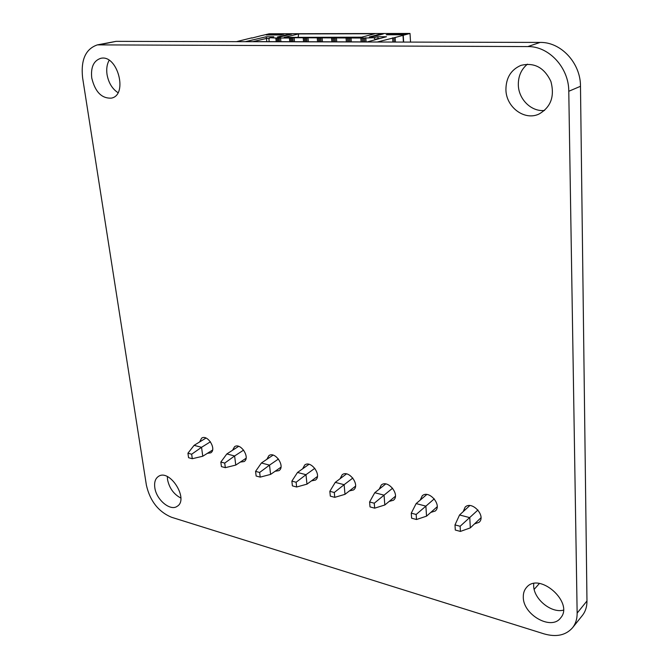 <?xml version="1.0" encoding="UTF-8"?>
<svg xmlns="http://www.w3.org/2000/svg" width="669" height="669" viewBox="0 0 669 669"><rect width="100%" height="100%" fill="white"/><g stroke="black" fill="none" stroke-linecap="round" stroke-linejoin="round"><path stroke-width="1" d="M527.799 46.579C548.889 46.102 568.901 67.72 568.775 91.277L577.146 613.105C577.188 618.917 575.649 623.809 572.522 627.773C565.782 635.341 556.265 637.365 543.989 633.852L171.49 517.246C158.394 511.701 150.023 501.014 146.386 485.167L82.605 77.771C80.698 59.859 85.632 48.887 97.398 44.873L527.799 46.579L540.134 42.423C560.99 41.913 580.684 63.129 580.483 86.293L586.972 600.963C586.997 606.708 585.459 611.558 582.339 615.505L572.522 627.773M97.398 44.873L116.072 41.353L540.134 42.423M199.605 441.958L201.653 438.136C207.557 434.014 217.007 449.392 210.702 452.863L207.407 453.323M266.847 459.319L268.905 455.639C275.118 450.898 285.638 466.552 278.981 470.633L275.11 471.269M232.536 450.27L234.576 446.7C240.631 442.276 250.591 457.805 244.11 461.568L240.338 462.053M302.664 468.793L304.729 464.988C311.085 459.896 322.249 475.651 315.417 480.091L311.428 480.877M463.191 511.634L465.139 507.119C471.854 500.245 486.422 516.016 479.096 522.297L474.497 523.911M379.239 489.139L381.28 485.033C387.869 479.129 400.539 494.993 393.414 500.261L389.157 501.416M420.224 500.094L422.231 495.804C428.904 489.432 442.468 505.279 435.226 511.032L430.811 512.404M340.095 478.72L342.152 474.781C348.633 469.295 360.507 485.125 353.516 489.959L349.402 490.921M505.915 89.529C506.048 77.729 511.057 69.685 520.934 65.378C534.263 62.175 544.248 67.527 550.888 81.417C554.852 96.336 550.88 107.216 538.98 114.056C524.488 121.03 505.973 107.099 505.915 89.529M544.566 110.444C531.42 112.032 518.458 99.246 518.324 84.737C518.258 76.132 521.293 69.275 527.448 64.157M523.3 597.116C523.2 593.236 524.27 590.025 526.503 587.474C539.164 571.393 574.537 602.802 560.522 618.039C551.164 630.808 522.949 614.61 523.3 597.116M563.39 610.161C551.013 613.414 533.528 598.78 533.653 585.534L533.711 583.594M91.753 78.022C90.65 67.368 93.576 60.829 100.517 58.404C117.318 53.679 128.473 94.965 111.43 98.117C101.713 98.652 95.157 91.954 91.753 78.022M117.97 92.665C112.175 88.818 108.529 82.747 107.023 74.435C106.262 68.915 106.965 64.207 109.131 60.302M154.815 487.668C154.104 482.341 155.3 478.594 158.411 476.445C169.675 468.308 189.26 499.417 177.185 506.308C170.302 511.492 156.262 499.684 154.815 487.668M180.847 498.054C173.764 494.282 169.332 488.136 167.543 479.631L167.342 476.587M261.93 35.532L269.231 33.785L410.013 33.45L410.54 42.097M251.887 38.074L261.922 35.482M403.675 42.08L403.24 35.29L410.013 33.45M377.241 42.013L395.128 37.497L395.429 42.055M393.899 37.832L394.175 42.055M291.86 37.723L364.555 38.049L373.946 37.723L377.676 36.736L386.506 36.728L367.222 41.904L245.598 41.603L266.095 36.795L273.822 36.795L269.9 37.723L275.837 38.033L291.885 37.991M290.555 38.041L290.906 41.721M291.701 38.041L292.052 41.721M251.862 37.824L236.483 41.654M375.945 42.005L375.485 42.005M403.24 35.29L395.128 37.497M277.409 36.996L289.426 34.136L291.651 34.136L279.642 36.996L277.409 36.996M361.695 37.18L284.082 37.405L298.633 33.918L374.832 33.743L361.695 37.18M386.272 34.78L389.5 33.918L405.882 33.885L402.696 34.755L386.272 34.78M380.803 33.943L369.347 36.954L371.839 36.954L383.278 33.935L380.803 33.943L380.845 34.579M266.254 34.98L269.682 34.178L283.89 34.152L280.478 34.955L266.254 34.98M392.611 37.832L392.895 42.047M402.989 35.29L403.415 42.08M278.087 38.033L278.446 41.687M298.633 33.918L298.165 37.405M269.682 34.178L269.766 34.972M289.426 34.136L289.476 34.654M389.5 33.918L389.559 34.771M289.418 38.041L289.769 41.712M292.846 38.041L293.198 41.721M304.378 38.041L304.721 41.754M365.809 37.723L366.119 41.904M373.946 37.723L375.351 39.722M377.676 36.736L378.211 38.484L379.959 38.484M375.317 39.262L378.211 38.484L378.244 38.944M364.555 38.049L364.839 41.896M363.309 38.049L363.593 41.896M266.095 36.795L266.471 38.434L269.423 38.434M252.982 41.629L266.471 38.434L266.797 41.662M362.063 38.049L362.355 41.888M360.825 38.049L361.109 41.888M269.9 37.723L268.93 39.162L269.189 41.662M350.982 37.723L351.309 41.863M275.837 38.033L276.205 41.679M349.72 38.049L350.021 41.863M276.966 38.033L277.326 41.687M348.499 38.049L348.8 41.854M347.27 38.049L347.571 41.854M279.216 38.033L279.575 41.687M346.049 38.049L346.358 41.854M280.528 37.723L280.913 41.695M336.415 37.723L336.75 41.829M335.136 38.049L335.453 41.829M333.931 38.049L334.249 41.821M332.736 38.049L333.045 41.821M331.531 38.049L331.849 41.821M294.151 37.723L294.527 41.729M322.09 37.723L322.441 41.796M303.224 38.041L303.559 41.746M320.802 38.041L321.128 41.787M319.615 38.041L319.941 41.787M305.541 38.041L305.884 41.754M318.436 38.041L318.762 41.787M306.703 38.041L307.046 41.754M317.257 38.041L317.583 41.779M307.999 37.723L308.367 41.762M477.959 510.012L460.13 526.269L454.995 524.897L455.288 530.032L460.414 531.42L460.13 526.269M460.414 531.42L470.307 527.883L469.78 517.647L459.561 514.971L454.995 524.897M469.78 505.588L459.561 514.971M470.307 527.883L480.969 517.773M539.39 583.493L534.171 589.364M210.426 441.791L201.545 447.302L202.766 456.241L212.55 450.078M205.977 438.053L194.094 445.345L187.93 453.214L188.566 457.705L192.296 458.708L191.66 454.218L187.93 453.214M243.641 450.103L234.61 455.974L235.764 465.08L246.058 458.282M238.649 446.34L226.841 453.933L220.837 462.045L221.431 466.611L225.328 467.673L224.725 463.09L220.837 462.045M278.463 459.018L269.515 465.131L270.585 474.405L280.955 467.213M273.061 455.129L261.403 462.998L255.575 471.369L256.135 476.027L260.199 477.122L259.639 472.465L255.575 471.369M314.823 468.317L305.984 474.689L306.971 484.147L317.399 476.512M308.969 464.303L297.504 472.465L291.876 481.111L292.386 485.853L296.635 487.007L296.124 482.257L291.876 481.111M352.839 478.042L344.125 484.691L345.003 494.332L355.498 486.196M346.483 473.911L335.253 482.366L329.842 491.305L330.31 496.139L334.759 497.343L334.291 492.501L329.842 491.305M392.611 488.203L384.048 495.16L384.826 504.995L395.379 496.281M385.704 483.963L374.757 492.727L369.597 501.976L370.016 506.901L374.665 508.164L374.264 503.222L369.597 501.976M434.273 498.848L425.885 506.14L426.538 516.159L437.158 506.801M426.755 494.516L416.143 503.581L411.268 513.156L411.619 518.191L416.503 519.512L416.16 514.469L411.268 513.156M191.66 454.218L201.545 447.302L194.094 445.345M202.766 456.241L192.296 458.708M224.725 463.09L234.61 455.974L226.841 453.933M235.764 465.08L225.328 467.673M259.639 472.465L269.515 465.131L261.403 462.998M270.585 474.405L260.199 477.122M296.124 482.257L305.984 474.689L297.504 472.465M306.971 484.147L296.635 487.007M334.291 492.501L344.125 484.691L335.253 482.366M345.003 494.332L334.759 497.343M374.264 503.222L384.048 495.16L374.757 492.727M384.826 504.995L374.665 508.164M416.16 514.469L425.885 506.14L416.143 503.581M426.538 516.159L416.503 519.512M580.483 86.293L568.775 91.277M116.072 41.353L100.634 44.547M586.972 600.963L577.146 613.105"/></g></svg>
